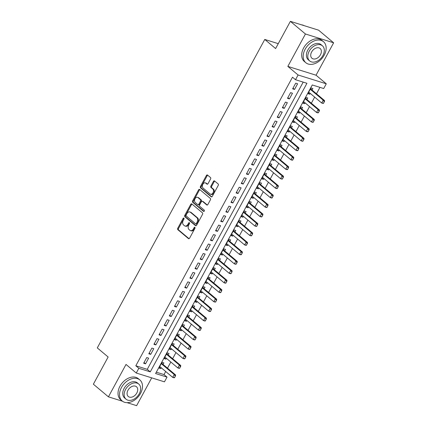 <?xml version="1.0" encoding="UTF-8"?>
<svg xmlns="http://www.w3.org/2000/svg" width="427" height="427" viewBox="0 0 427 427"><rect width="100%" height="100%" fill="white"/><g stroke="black" fill="none" stroke-linecap="round" stroke-linejoin="round"><path stroke-width="0.64" d="M183.877 218.101A0.753 0.518 -72.6 0 0 183.108 218.405L177.749 228.269A1.078 0.742 -72.6 0 0 177.84 229.694L188.483 238.629A1.078 0.742 -72.6 0 0 188.665 238.73A1.078 0.742 -72.6 0 0 189.577 238.197L194.936 228.328A0.753 0.518 -72.6 0 0 194.109 227.634L193.415 228.909A3.453 2.37 -72.6 0 1 190.49 230.617A3.453 2.37 -72.6 0 1 189.908 230.292L189.022 229.55A3.453 2.37 -72.6 0 1 188.745 224.992L189.439 223.711A0.753 0.518 -72.6 0 0 188.606 223.017L187.917 224.292A3.453 2.37 -72.6 0 1 184.992 226A3.453 2.37 -72.6 0 1 184.411 225.68L183.525 224.933A3.453 2.37 -72.6 0 1 183.242 220.375L183.936 219.099A0.753 0.518 -72.6 0 0 183.877 218.101M184.048 218.41A0.753 0.518 -72.6 0 0 183.872 218.64L178.513 228.509A1.078 0.742 -72.6 0 0 178.603 229.934L189.054 238.704M195.048 227.639A0.753 0.518 -72.6 0 0 194.867 227.874L194.178 229.15L193.415 228.909M189.545 223.022A0.753 0.518 -72.6 0 0 189.369 223.257L188.675 224.533L187.917 224.292M210.586 178.972A1.078 0.742 -72.6 0 0 210.5 177.547L207.511 175.043A1.078 0.742 -72.6 0 0 207.33 174.942A1.078 0.742 -72.6 0 0 206.417 175.476L200.466 186.434A1.078 0.742 -72.6 0 0 200.557 187.859L211.2 196.788A1.078 0.742 -72.6 0 0 211.381 196.89A1.078 0.742 -72.6 0 0 212.294 196.356L218.245 185.398A1.078 0.742 -72.6 0 0 218.16 183.973L214.551 180.947A1.078 0.742 -72.6 0 0 214.37 180.845A1.078 0.742 -72.6 0 0 213.452 181.379L210.906 186.071A1.078 0.742 -72.6 0 0 210.997 187.496L212.785 188.996A2.888 1.98 -72.6 0 1 213.19 192.449A2.888 1.98 -72.6 0 1 210.575 194.232A2.888 1.98 -72.6 0 1 210.084 193.965L203.081 188.083A2.888 1.98 -72.6 0 1 202.676 184.629A2.888 1.98 -72.6 0 1 205.291 182.847A2.888 1.98 -72.6 0 1 205.777 183.114L206.946 184.096A1.078 0.742 -72.6 0 0 207.127 184.197A1.078 0.742 -72.6 0 0 208.04 183.663L210.586 178.972M295.516 79.721L298.083 74.992L326.281 83.804L323.709 88.533L312.281 84.962L155.593 373.534L167.026 377.11L164.459 381.839L136.261 373.027L138.828 368.298L150.261 371.869L306.944 83.292L295.516 79.721L292.5 77.191L135.818 365.768L138.828 368.298M136.261 373.027L126.018 364.434L108.426 396.838L93.369 384.199L108.138 356.999L97.292 347.898L264.767 39.449L275.607 48.55L290.376 21.35L305.438 33.989L287.841 66.393L298.083 74.992M191.83 203.925A1.078 0.742 -72.6 0 0 191.648 203.823A1.078 0.742 -72.6 0 0 190.736 204.357L184.784 215.315A1.078 0.742 -72.6 0 0 184.875 216.74L195.518 225.675A1.078 0.742 -72.6 0 0 195.699 225.771A1.078 0.742 -72.6 0 0 196.612 225.242L202.563 214.279A1.078 0.742 -72.6 0 0 202.473 212.854L191.83 203.925M192.625 200.871L198.576 189.914A1.078 0.742 -72.6 0 1 199.489 189.38A1.078 0.742 -72.6 0 1 199.671 189.481L210.314 198.416A1.078 0.742 -72.6 0 1 210.404 199.841L207.858 204.528A1.078 0.742 -72.6 0 1 206.946 205.061A1.078 0.742 -72.6 0 1 206.759 204.96L202.446 201.341A1.078 0.742 -72.6 0 0 202.265 201.24A1.078 0.742 -72.6 0 0 201.347 201.774L199.66 204.885A1.078 0.742 -72.6 0 0 199.745 206.31L204.239 210.079A0.753 0.518 -72.6 0 1 203.535 211.381L192.716 202.297A1.078 0.742 -72.6 0 1 192.625 200.871L193.388 201.112L199.34 190.154L198.576 189.914M290.376 21.35L318.574 30.162L333.631 42.801L305.438 33.989M108.426 396.838L122.501 401.236M127.043 402.656L136.624 405.65L151.713 377.858M310.226 93.385L309.778 94.212L308.251 92.926M312.041 90.054L312.863 88.538L310.957 87.941L307.872 93.62L309.778 94.212M305.091 102.848L304.643 103.676L303.111 102.389M306.901 99.512L307.723 97.996L305.817 97.404L302.738 103.078L304.643 103.676M299.951 112.312L299.503 113.134L297.977 111.853M301.766 108.976L302.588 107.46L300.683 106.862L297.598 112.541L299.503 113.134M294.817 121.77L294.368 122.597L292.837 121.311M296.626 118.434L297.448 116.918L295.548 116.325L292.463 122.005L294.368 122.597M289.682 131.233L289.234 132.06L287.702 130.774M291.492 127.897L292.314 126.381L290.408 125.789L287.328 131.463L289.234 132.06M284.542 140.696L284.094 141.518L282.562 140.237M286.352 137.361L287.179 135.845L285.273 135.247L282.188 140.926L284.094 141.518M279.407 150.155L278.959 150.982L277.427 149.696M281.217 146.819L282.039 145.303L280.133 144.71L277.054 150.384L278.959 150.982M274.267 159.618L273.819 160.445L272.287 159.159M276.077 156.282L276.904 154.766L274.999 154.174L271.914 159.847L273.819 160.445M269.133 169.076L268.684 169.903L267.153 168.622M270.942 165.745L271.764 164.23L269.859 163.632L266.779 169.311L268.684 169.903M263.993 178.539L263.544 179.367L262.013 178.08M265.802 175.203L266.629 173.688L264.724 173.095L261.639 178.769L263.544 179.367M258.858 188.003L258.41 188.83L256.878 187.544M260.667 184.667L261.489 183.151L259.584 182.553L256.504 188.232L258.41 188.83M253.718 197.461L253.27 198.288L251.738 197.007M255.533 194.13L256.355 192.614L254.449 192.017L251.364 197.696L253.27 198.288M248.583 206.924L248.135 207.752L246.603 206.465M250.393 203.588L251.215 202.072L249.309 201.48L246.23 207.154L248.135 207.752M243.443 216.388L242.995 217.215L241.463 215.929M245.258 213.052L246.08 211.536L244.175 210.938L241.09 216.617L242.995 217.215M238.309 225.846L237.86 226.673L236.328 225.387M240.118 222.515L240.94 220.999L239.035 220.401L235.955 226.08L237.86 226.673M233.169 235.309L232.72 236.136L231.194 234.85M234.983 231.973L235.805 230.457L233.9 229.865L230.815 235.539L232.72 236.136M228.034 244.772L227.586 245.594L226.054 244.313M229.843 241.436L230.665 239.921L228.76 239.323L225.68 245.002L227.586 245.594M222.894 254.23L222.446 255.058L220.919 253.771M224.709 250.9L225.531 249.384L223.625 248.786L220.54 254.465L222.446 255.058M217.759 263.694L217.311 264.521L215.779 263.235M219.569 260.358L220.391 258.842L218.485 258.25L215.405 263.923L217.311 264.521M212.625 273.157L212.171 273.979L210.644 272.698M214.434 269.821L215.256 268.305L213.351 267.708L210.271 273.387L212.171 273.979M207.485 282.615L207.036 283.443L205.504 282.156M209.294 279.279L210.116 277.763L208.216 277.171L205.131 282.85L207.036 283.443M202.35 292.079L201.902 292.906L200.37 291.62M204.159 288.743L204.981 287.227L203.076 286.634L199.996 292.308L201.902 292.906M197.21 301.542L196.762 302.364L195.23 301.083M199.019 298.206L199.847 296.69L197.941 296.092L194.856 301.772L196.762 302.364M192.075 311L191.627 311.827L190.095 310.541M193.885 307.664L194.707 306.148L192.801 305.556L189.721 311.23L191.627 311.827M186.935 320.463L186.487 321.291L184.955 320.004M188.745 317.128L189.572 315.612L187.666 315.019L184.581 320.693L186.487 321.291M181.801 329.922L181.352 330.749L179.82 329.468M183.61 326.591L184.432 325.075L182.526 324.477L179.447 330.156L181.352 330.749M176.661 339.385L176.212 340.212L174.68 338.926M178.47 336.049L179.297 334.533L177.392 333.941L174.307 339.614L176.212 340.212M171.526 348.848L171.078 349.676L169.546 348.389M173.335 345.512L174.157 343.997L172.252 343.399L169.172 349.078L171.078 349.676M166.386 358.306L165.938 359.134L164.406 357.853M168.201 354.976L169.023 353.46L167.117 352.862L164.032 358.541L165.938 359.134M146.739 357.559L143.653 363.238L145.559 363.831L148.644 358.157L146.739 357.559M151.873 348.101L148.793 353.775L150.699 354.373L153.779 348.694L151.873 348.101M157.013 338.638L153.928 344.317L155.834 344.909L158.919 339.235L157.013 338.638M162.148 329.174L159.068 334.853L160.974 335.451L164.053 329.772L162.148 329.174M167.288 319.716L164.203 325.39L166.108 325.988L169.193 320.309L167.288 319.716M172.423 310.253L169.343 315.932L171.248 316.524L174.328 310.851L172.423 310.253M177.563 300.789L174.478 306.469L176.383 307.066L179.468 301.387L177.563 300.789M182.697 291.331L179.618 297.005L181.523 297.603L184.603 291.924L182.697 291.331M187.837 281.868L184.752 287.547L186.658 288.14L189.737 282.466L187.837 281.868M192.972 272.41L189.892 278.084L191.792 278.682L194.877 273.002L192.972 272.41M198.107 262.947L195.027 268.62L196.932 269.218L200.012 263.539L198.107 262.947M203.247 253.483L200.162 259.162L202.067 259.755L205.152 254.081L203.247 253.483M208.381 244.025L205.302 249.699L207.207 250.297L210.287 244.618L208.381 244.025M213.521 234.562L210.436 240.241L212.342 240.833L215.427 235.16L213.521 234.562M218.656 225.098L215.576 230.777L217.482 231.37L220.562 225.696L218.656 225.098M223.796 215.64L220.711 221.314L222.616 221.912L225.702 216.233L223.796 215.64M228.931 206.177L225.851 211.856L227.756 212.449L230.836 206.775L228.931 206.177M234.071 196.714L230.986 202.393L232.891 202.99L235.976 197.311L234.071 196.714M239.205 187.256L236.126 192.929L238.031 193.527L241.111 187.848L239.205 187.256M244.345 177.792L241.26 183.471L243.166 184.064L246.251 178.39L244.345 177.792M249.48 168.329L246.4 174.008L248.306 174.606L251.386 168.927L249.48 168.329M254.62 158.871L251.535 164.544L253.441 165.142L256.526 159.463L254.62 158.871M259.755 149.407L256.675 155.086L258.581 155.679L261.66 150.005L259.755 149.407M264.895 139.944L261.81 145.623L263.715 146.221L266.8 140.542L264.895 139.944M270.029 130.486L266.95 136.16L268.85 136.757L271.935 131.078L270.029 130.486M275.164 121.022L272.084 126.702L273.99 127.294L277.07 121.62L275.164 121.022M280.304 111.564L277.219 117.238L279.125 117.836L282.21 112.157L280.304 111.564M285.439 102.101L282.359 107.775L284.265 108.373L287.344 102.693L285.439 102.101M290.579 92.638L287.494 98.317L289.399 98.909L292.484 93.235L290.579 92.638M135.818 365.768L147.251 369.339L303.197 82.123M294.539 89.451L297.619 83.772L295.714 83.18L292.634 88.853L294.539 89.451L293.007 88.165M156.33 372.179L164.016 374.58L165.692 371.495M167.501 368.159L170.827 362.037M172.636 358.701L175.967 352.574M177.776 349.238L181.101 343.111M182.911 339.775L186.236 333.652M188.051 330.317L191.376 324.189M193.185 320.853L196.511 314.726M198.325 311.39L201.651 305.268M203.46 301.932L206.785 295.804M208.6 292.468L211.925 286.341M213.735 283.01L217.06 276.883M218.875 273.547L222.2 267.419M224.01 264.083L227.335 257.956M229.144 254.625L232.475 248.498M234.284 245.162L237.609 239.035M239.419 235.699L242.749 229.571M244.559 226.241L247.884 220.113M249.694 216.777L253.024 210.65M254.834 207.314L258.159 201.192M259.968 197.856L263.294 191.728M265.108 188.392L268.434 182.265M270.243 178.929L273.568 172.807M275.383 169.471L278.708 163.344M280.518 160.008L283.843 153.88M285.658 150.544L288.983 144.422M290.792 141.086L294.118 134.959M295.932 131.623L299.258 125.495M301.067 122.165L304.392 116.037M306.202 112.701L309.532 106.574M311.342 103.238L314.667 97.11M316.476 93.78L319.962 87.359M163.061 364.434L163.883 362.918L161.977 362.326L158.897 367.999L160.803 368.597L161.251 367.77M278.26 43.666L264.767 39.449M287.841 66.393L316.039 75.205L333.631 42.801M316.039 75.205L326.281 83.804M164.016 374.58L167.026 377.11M147.251 369.339L150.261 371.869M160.803 368.597L159.271 367.311M145.559 363.831L144.027 362.55M150.699 354.373L149.167 353.086M155.834 344.909L154.302 343.623M160.974 335.451L159.442 334.165M166.108 325.988L164.576 324.701M171.248 316.524L169.716 315.243M176.383 307.066L174.851 305.78M181.523 297.603L179.991 296.317M186.658 288.14L185.126 286.859M191.792 278.682L190.266 277.395M196.932 269.218L195.401 267.932M202.067 259.755L200.541 258.474M207.207 250.297L205.675 249.01M212.342 240.833L210.815 239.547M217.482 231.37L215.95 230.089M222.616 221.912L221.085 220.626M227.756 212.449L226.225 211.162M232.891 202.99L231.359 201.704M238.031 193.527L236.499 192.241M243.166 184.064L241.634 182.777M248.306 174.606L246.774 173.319M253.441 165.142L251.909 163.856M258.581 155.679L257.049 154.398M263.715 146.221L262.183 144.934M268.85 136.757L267.323 135.471M273.99 127.294L272.458 126.013M279.125 117.836L277.598 116.55M284.265 108.373L282.733 107.086M289.399 98.909L287.873 97.628M184.992 226L185.756 226.241A3.453 2.37 -72.6 0 0 188.675 224.533M190.49 230.617L191.253 230.858A3.453 2.37 -72.6 0 0 194.178 229.15M192.022 204.085A1.078 0.742 -72.6 0 0 191.499 204.592L185.548 215.555A1.078 0.742 -72.6 0 0 185.633 216.98L196.089 225.75M186.167 214.989A0.753 0.518 -72.6 0 0 186.231 215.987L195.571 223.828A0.753 0.518 -72.6 0 0 196.34 223.524L197.071 222.179A3.453 2.37 -72.6 0 0 196.794 217.615L190.405 212.256A3.453 2.37 -72.6 0 0 189.823 211.936A3.453 2.37 -72.6 0 0 186.898 213.639L186.167 214.989M196.335 224.063A0.753 0.518 -72.6 0 0 197.103 223.764L196.34 223.524M189.823 211.936L190.581 212.171A3.453 2.37 -72.6 0 1 191.168 212.497L197.552 217.855A3.453 2.37 -72.6 0 1 197.834 222.414L197.103 223.764M199.863 189.641A1.078 0.742 -72.6 0 0 199.34 190.154M207.33 205.04L203.204 201.576A1.078 0.742 -72.6 0 0 203.022 201.475A1.078 0.742 -72.6 0 0 202.814 201.459M204.021 211.386L193.474 202.537L192.716 202.297M197.968 197.578A2.888 1.98 -72.6 0 0 197.477 197.311A2.888 1.98 -72.6 0 0 194.861 199.094A2.888 1.98 -72.6 0 0 195.267 202.547L197.738 204.618A1.078 0.742 -72.6 0 0 197.92 204.72A1.078 0.742 -72.6 0 0 198.833 204.186L200.519 201.08A1.078 0.742 -72.6 0 0 200.434 199.655L197.968 197.578L198.726 197.818A2.888 1.98 -72.6 0 0 198.24 197.546L197.477 197.311M198.496 204.859A1.078 0.742 -72.6 0 0 198.683 204.96A1.078 0.742 -72.6 0 0 199.596 204.426L198.833 204.186M198.726 197.818L201.197 199.889A1.078 0.742 -72.6 0 1 201.282 201.314L199.596 204.426M193.388 201.112A1.078 0.742 -72.6 0 0 193.474 202.537M205.291 182.847L206.049 183.082A2.888 1.98 -72.6 0 1 206.54 183.354L207.517 184.17M210.575 194.232L211.338 194.472A2.888 1.98 -72.6 0 0 213.954 192.684A2.888 1.98 -72.6 0 0 213.548 189.236L212.785 188.996M214.744 181.107A1.078 0.742 -72.6 0 0 214.215 181.619L211.669 186.305A1.078 0.742 -72.6 0 0 211.755 187.731L213.548 189.236M207.703 175.203A1.078 0.742 -72.6 0 0 207.18 175.71L201.229 186.668A1.078 0.742 -72.6 0 0 201.32 188.093L211.771 196.868M174.675 377.58L175.214 376.091L174.675 377.58L174.077 377.815L172.705 377.383L174.248 374.543L175.62 374.975L162.367 363.852A1.1 0.753 107.4 0 1 162.207 363.655L161.732 362.779M175.214 376.091L174.248 374.543L161.262 363.649M159.719 366.483L172.705 377.383L174.446 377.511M175.444 376.16L175.62 374.975M121.481 387.486A13.733 9.591 130 0 0 122.181 400.98A13.733 9.591 130 0 0 140.536 393.438A13.733 9.591 130 0 0 139.842 379.939A13.733 9.591 130 0 0 121.481 387.486M139.842 379.939L138.337 378.674A13.733 9.591 130 0 0 119.976 386.221A13.733 9.591 130 0 0 120.676 399.72L122.181 400.98M126.04 399.197L124.652 398.039A9.89 6.907 -50 0 1 124.15 388.319A9.89 6.907 -50 0 1 137.366 382.886L138.754 384.049A9.89 6.907 130 0 0 125.538 389.483A9.89 6.907 130 0 0 126.04 399.197A9.89 6.907 130 0 0 139.255 393.769A9.89 6.907 130 0 0 138.754 384.049M136.816 393.005A6.373 4.451 130 0 0 136.491 386.745A6.373 4.451 130 0 0 127.977 390.241A6.373 4.451 130 0 0 128.297 396.507A6.373 4.451 130 0 0 136.816 393.005M305.14 49.233A13.733 9.591 130 0 0 305.833 62.732A13.733 9.591 130 0 0 324.189 55.19A13.733 9.591 130 0 0 323.495 41.691A13.733 9.591 130 0 0 305.14 49.233M323.495 41.691L321.99 40.426A13.733 9.591 130 0 0 303.634 47.973A13.733 9.591 130 0 0 304.328 61.472L305.833 62.732M309.692 60.949L308.305 59.785A9.89 6.907 -50 0 1 307.803 50.071A9.89 6.907 -50 0 1 321.024 44.638L322.406 45.801A9.89 6.907 130 0 0 309.191 51.229A9.89 6.907 130 0 0 309.692 60.949A9.89 6.907 130 0 0 322.908 55.521A9.89 6.907 130 0 0 322.406 45.801M320.469 54.757A6.373 4.451 130 0 0 320.149 48.491A6.373 4.451 130 0 0 311.63 51.993A6.373 4.451 130 0 0 311.95 58.259A6.373 4.451 130 0 0 320.469 54.757M304.2 25.668A13.733 9.591 130 0 0 301.451 24.809M179.81 368.122L180.354 366.628L179.81 368.122L179.212 368.352L177.84 367.925L179.383 365.085L180.754 365.512L167.501 354.389A1.1 0.753 107.4 0 1 167.341 354.191L166.866 353.321M180.354 366.628L179.383 365.085L166.397 354.186M164.859 357.025L177.84 367.925L179.58 368.047M180.578 366.702L180.754 365.512M184.95 358.659L185.489 357.169L184.95 358.659L184.352 358.888L182.98 358.461L184.523 355.622L185.894 356.049L172.641 344.925A1.1 0.753 107.4 0 1 172.481 344.728L172.006 343.858M185.489 357.169L184.523 355.622L171.537 344.722M169.994 347.562L182.98 358.461L184.72 358.589M185.718 357.239L185.894 356.049M190.084 349.195L190.629 347.706L190.084 349.195L189.487 349.43L188.115 348.998L189.657 346.158L191.029 346.591L177.776 335.467A1.1 0.753 107.4 0 1 177.616 335.27L177.141 334.394M190.629 347.706L189.657 346.158L176.671 335.264M175.129 338.099L188.115 348.998L189.855 349.126M190.853 347.775L191.029 346.591M195.224 339.737L195.763 338.243L195.224 339.737L194.627 339.967L193.255 339.54L194.792 336.7L196.164 337.127L182.916 326.004A1.1 0.753 107.4 0 1 182.756 325.806L182.281 324.936M195.763 338.243L194.792 336.7L181.811 325.801M180.269 328.641L193.255 339.54L194.995 339.662M195.993 338.317L196.164 337.127M200.359 330.274L200.903 328.785L200.359 330.274L199.761 330.503L198.39 330.076L199.932 327.237L201.304 327.664L188.051 316.546A1.1 0.753 107.4 0 1 187.891 316.348L187.416 315.473M200.903 328.785L199.932 327.237L186.946 316.338M185.403 319.177L198.39 330.076L200.13 330.204M201.128 328.854L201.304 327.664M205.494 320.81L206.038 319.321L205.494 320.81L204.901 321.045L203.53 320.613L205.067 317.779L206.438 318.206L193.185 307.082A1.1 0.753 107.4 0 1 193.031 306.885L192.556 306.01M206.038 319.321L205.067 317.779L192.086 306.88M190.543 309.714L203.53 320.613L205.27 320.741M206.268 319.391L206.438 318.206M210.634 311.352L211.173 309.858L210.634 311.352L210.036 311.582L208.664 311.155L210.207 308.315L211.578 308.742L198.325 297.619A1.1 0.753 107.4 0 1 198.165 297.422L197.69 296.551M211.173 309.858L210.207 308.315L197.221 297.416M195.678 300.256L208.664 311.155L210.404 311.278M211.402 309.933L211.578 308.742M215.768 301.889L216.313 300.4L215.768 301.889L215.176 302.119L213.804 301.692L215.341 298.852L216.713 299.284L203.46 288.161A1.1 0.753 107.4 0 1 203.305 287.963L202.83 287.088M216.313 300.4L215.341 298.852L202.361 287.953M200.818 290.792L213.804 301.692L215.544 301.82M216.542 300.469L216.713 299.284M220.908 292.426L221.448 290.936L220.908 292.426L220.311 292.66L218.939 292.228L220.481 289.394L221.853 289.821L208.6 278.698A1.1 0.753 107.4 0 1 208.44 278.5L207.965 277.625M221.448 290.936L220.481 289.394L207.495 278.495M205.953 281.334L218.939 292.228L220.679 292.356M221.677 291.011L221.853 289.821M226.043 282.968L226.588 281.473L226.043 282.968L225.451 283.197L224.079 282.77L225.616 279.931L226.988 280.358L213.735 269.234A1.1 0.753 107.4 0 1 213.58 269.037L213.105 268.167M226.588 281.473L225.616 279.931L212.63 269.031M211.093 271.871L224.079 282.77L225.819 282.893M226.817 281.548L226.988 280.358M231.183 273.504L231.722 272.015L231.183 273.504L230.585 273.734L229.214 273.307L230.756 270.467L232.128 270.899L218.875 259.776A1.1 0.753 107.4 0 1 218.715 259.579L218.24 258.703M231.722 272.015L230.756 270.467L217.77 259.568M216.227 262.408L229.214 273.307L230.954 273.435M231.952 272.084L232.128 270.899M236.318 264.041L236.862 262.552L236.318 264.041L235.72 264.276L234.348 263.843L235.891 261.009L237.263 261.436L224.01 250.313A1.1 0.753 107.4 0 1 223.855 250.115L223.38 249.24M236.862 262.552L235.891 261.009L222.905 250.11M221.367 252.949L234.348 263.843L236.088 263.971M237.092 262.626L237.263 261.436M241.458 254.583L241.997 253.094L241.458 254.583L240.86 254.812L239.488 254.385L241.031 251.546L242.403 251.973L229.15 240.849A1.1 0.753 107.4 0 1 228.989 240.652L228.514 239.782M241.997 253.094L241.031 251.546L228.045 240.647M226.502 243.486L239.488 254.385L241.228 254.508M242.226 253.163L242.403 251.973M246.592 245.119L247.137 243.63L246.592 245.119L245.995 245.349L244.623 244.922L246.165 242.082L247.537 242.515L234.284 231.391A1.1 0.753 107.4 0 1 234.129 231.194L233.649 230.318M247.137 243.63L246.165 242.082L233.179 231.183M231.642 234.023L244.623 244.922L246.363 245.05M247.366 243.7L247.537 242.515M251.733 235.661L252.272 234.167L251.733 235.661L251.135 235.891L249.763 235.458L251.306 232.624L252.677 233.051L239.424 221.928A1.1 0.753 107.4 0 1 239.264 221.73L238.789 220.855M252.272 234.167L251.306 232.624L238.319 221.725M236.777 224.565L249.763 235.458L251.503 235.587M252.501 234.242L252.677 233.051M256.867 226.198L257.412 224.709L256.867 226.198L256.269 226.427L254.898 226L256.44 223.161L257.812 223.588L244.559 212.465A1.1 0.753 107.4 0 1 244.399 212.267L243.924 211.397M257.412 224.709L256.44 223.161L243.454 212.262M241.917 215.101L254.898 226L256.638 226.129M257.641 224.778L257.812 223.588M262.007 216.735L262.546 215.245L262.007 216.735L261.409 216.969L260.038 216.537L261.58 213.697L262.952 214.13L249.699 203.006A1.1 0.753 107.4 0 1 249.539 202.809L249.064 201.934M262.546 215.245L261.58 213.697L248.594 202.804M247.052 205.638L260.038 216.537L261.778 216.665M262.776 215.315L262.952 214.13M267.142 207.276L267.686 205.782L267.142 207.276L266.544 207.506L265.172 207.079L266.715 204.239L268.087 204.666L254.834 193.543A1.1 0.753 107.4 0 1 254.673 193.346L254.198 192.476M267.686 205.782L266.715 204.239L253.729 193.34M252.186 196.18L265.172 207.079L266.912 207.202M267.91 205.857L268.087 204.666M272.282 197.813L272.821 196.324L272.282 197.813L271.684 198.043L270.312 197.616L271.85 194.776L273.221 195.203L259.974 184.085A1.1 0.753 107.4 0 1 259.813 183.882L259.338 183.012M272.821 196.324L271.85 194.776L258.869 183.877M257.326 186.716L270.312 197.616L272.052 197.744M273.05 196.393L273.221 195.203M277.417 188.35L277.961 186.861L277.417 188.35L276.819 188.585L275.447 188.152L276.99 185.313L278.361 185.745L265.108 174.622A1.1 0.753 107.4 0 1 264.948 174.424L264.473 173.549M277.961 186.861L276.99 185.313L264.003 174.419M262.461 177.253L275.447 188.152L277.187 188.28M278.185 186.93L278.361 185.745M282.551 178.892L283.096 177.397L282.551 178.892L281.959 179.121L280.587 178.694L282.124 175.855L283.496 176.282L270.243 165.158A1.1 0.753 107.4 0 1 270.088 164.961L269.613 164.091M283.096 177.397L282.124 175.855L269.143 164.955M267.601 167.795L280.587 178.694L282.327 178.817M283.325 177.472L283.496 176.282M287.691 169.428L288.23 167.939L287.691 169.428L287.093 169.658L285.722 169.231L287.264 166.391L288.636 166.818L275.383 155.7A1.1 0.753 107.4 0 1 275.223 155.503L274.748 154.627M288.23 167.939L287.264 166.391L274.278 155.492M272.736 158.332L285.722 169.231L287.462 169.359M288.46 168.008L288.636 166.818M292.826 159.965L293.37 158.476L292.826 159.965L292.233 160.2L290.862 159.767L292.399 156.933L293.771 157.36L280.518 146.237A1.1 0.753 107.4 0 1 280.363 146.039L279.888 145.164M293.37 158.476L292.399 156.933L279.418 146.034M277.876 148.868L290.862 159.767L292.602 159.895M293.6 158.545L293.771 157.36M297.966 150.507L298.505 149.012L297.966 150.507L297.368 150.736L295.996 150.309L297.539 147.47L298.911 147.897L285.658 136.773A1.1 0.753 107.4 0 1 285.498 136.576L285.022 135.706M298.505 149.012L297.539 147.47L284.553 136.571M283.01 139.41L295.996 150.309L297.736 150.432M298.735 149.087L298.911 147.897M303.101 141.043L303.645 139.554L303.101 141.043L302.508 141.273L301.136 140.846L302.674 138.006L304.045 138.439L290.792 127.315A1.1 0.753 107.4 0 1 290.638 127.118L290.163 126.243M303.645 139.554L302.674 138.006L289.687 127.107M288.15 129.947L301.136 140.846L302.876 140.974M303.875 139.624L304.045 138.439M308.241 131.58L308.78 130.091L308.241 131.58L307.643 131.815L306.271 131.383L307.814 128.548L309.185 128.975L295.932 117.852A1.1 0.753 107.4 0 1 295.772 117.655L295.297 116.779M308.78 130.091L307.814 128.548L294.827 117.649M293.285 120.489L306.271 131.383L308.011 131.511M309.009 130.166L309.185 128.975M313.375 122.122L313.92 120.627L313.375 122.122L312.777 122.352L311.406 121.925L312.948 119.085L314.32 119.512L301.067 108.389A1.1 0.753 107.4 0 1 300.912 108.191L300.437 107.321M313.92 120.627L312.948 119.085L299.962 108.186M298.425 111.025L311.406 121.925L313.146 122.047M314.149 120.702L314.32 119.512M318.515 112.659L319.054 111.169L318.515 112.659L317.918 112.888L316.546 112.461L318.088 109.622L319.46 110.054L306.207 98.931A1.1 0.753 107.4 0 1 306.047 98.733L305.572 97.858M319.054 111.169L318.088 109.622L305.102 98.722M303.56 101.562L316.546 112.461L318.286 112.589M319.284 111.239L319.46 110.054M323.65 103.195L324.194 101.706L323.65 103.195L323.052 103.43L321.68 102.998L323.223 100.164L324.595 100.591L311.342 89.467A1.1 0.753 107.4 0 1 311.187 89.27L310.712 88.394M324.194 101.706L323.223 100.164L310.237 89.264M308.7 92.104L321.68 102.998L323.42 103.126M324.424 101.781L324.595 100.591M183.872 218.64L183.108 218.405M194.867 227.874L194.109 227.634M189.369 223.257L188.606 223.017M188.873 238.752L188.483 238.629M178.603 229.934L177.84 229.694M178.513 228.509L177.749 228.269M195.908 225.792L195.518 225.675M185.633 216.98L184.875 216.74M185.548 215.555L184.784 215.315M191.499 204.592L190.736 204.357M197.834 222.414L197.071 222.179M197.552 217.855L196.794 217.615M191.168 212.497L190.405 212.256M207.148 205.083L206.759 204.96M203.204 201.576L202.446 201.341M203.807 211.466L203.535 211.381M201.282 201.314L200.519 201.08M201.197 199.889L200.434 199.655M207.335 184.218L206.946 184.096M206.54 183.354L205.777 183.114M211.755 187.731L210.997 187.496M211.669 186.305L210.906 186.071M214.215 181.619L213.452 181.379M211.589 196.911L211.2 196.788M201.32 188.093L200.557 187.859M201.229 186.668L200.466 186.434M207.18 175.71L206.417 175.476M162.207 363.655L161.395 363.398M162.367 363.852L161.326 363.526M167.341 354.191L166.53 353.94M167.501 354.389L166.466 354.063M172.481 344.728L171.67 344.477M172.641 344.925L171.601 344.605M177.616 335.27L176.805 335.014M177.776 335.467L176.735 335.142M182.756 325.806L181.945 325.555M182.916 326.004L181.875 325.678M187.891 316.348L187.079 316.092M188.051 316.546L187.01 316.22M193.031 306.885L192.219 306.629M193.185 307.082L192.15 306.757M198.165 297.422L197.354 297.171M198.325 297.619L197.285 297.293M203.305 287.963L202.494 287.707M203.46 288.161L202.425 287.835M208.44 278.5L207.629 278.244M208.6 278.698L207.559 278.372M213.58 269.037L212.769 268.786M213.735 269.234L212.699 268.914M218.715 259.579L217.903 259.322M218.875 259.776L217.834 259.451M223.855 250.115L223.043 249.859M224.01 250.313L222.974 249.987M228.989 240.652L228.178 240.401M229.15 240.849L228.109 240.529M234.129 231.194L233.313 230.938M234.284 231.391L233.249 231.066M239.264 221.73L238.453 221.48M239.424 221.928L238.383 221.602M244.399 212.267L243.587 212.016M244.559 212.465L243.523 212.144M249.539 202.809L248.727 202.553M249.699 203.006L248.658 202.681M254.673 193.346L253.862 193.095M254.834 193.543L253.793 193.217M259.813 183.882L259.002 183.631M259.974 184.085L258.933 183.759M264.948 174.424L264.137 174.168M265.108 174.622L264.067 174.296M270.088 164.961L269.277 164.71M270.243 165.158L269.207 164.833M275.223 155.503L274.412 155.247M275.383 155.7L274.342 155.375M280.363 146.039L279.552 145.783M280.518 146.237L279.482 145.911M285.498 136.576L284.686 136.325M285.658 136.773L284.617 136.448M290.638 127.118L289.826 126.862M290.792 127.315L289.757 126.99M295.772 117.655L294.961 117.398M295.932 117.852L294.892 117.526M300.912 108.191L300.101 107.94M301.067 108.389L300.032 108.068M306.047 98.733L305.236 98.477M306.207 98.931L305.166 98.605M311.187 89.27L310.376 89.013M311.342 89.467L310.306 89.142M196.463 224.138L195.699 223.897M203.022 201.475L202.265 201.24M198.683 204.96L197.92 204.72"/></g></svg>

